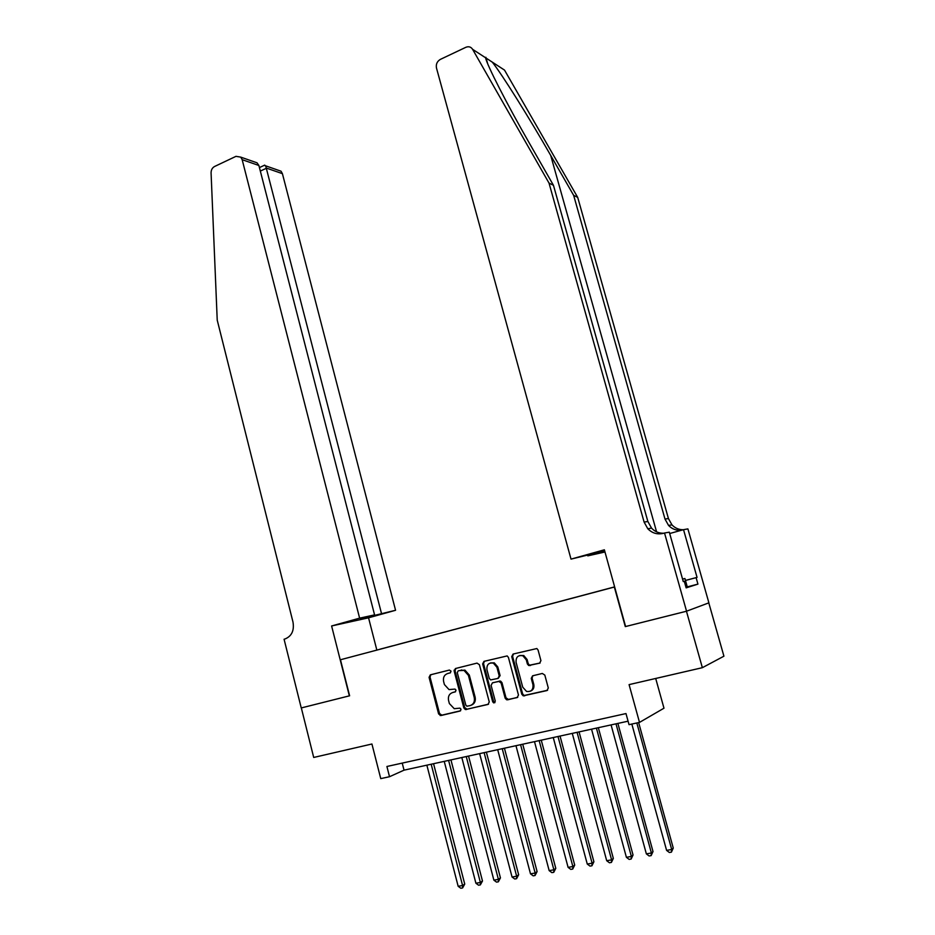 <?xml version="1.0" encoding="UTF-8"?>
<svg xmlns="http://www.w3.org/2000/svg" width="935" height="935" viewBox="0 0 935 935"><rect width="100%" height="100%" fill="white"/><g stroke="black" fill="none" stroke-linecap="round" stroke-linejoin="round"><path stroke-width="1.4" d="M451.044 671.166L449.408 670.056L430.334 674.848L429.072 677.326L438.608 713.919L440.934 715.532L460.137 711.009L461.037 709.268L459.973 708.146L454.235 708.683L449.373 703.552L448.566 700.479C447.877 696.435 449.244 693.782 452.645 692.531L455.135 691.935L456.035 690.194L455.018 689.083L449.022 689.586L444.406 684.549L443.611 681.498C442.921 677.454 444.277 674.801 447.666 673.527L450.156 672.908L451.044 671.166M398.322 644.379L614.634 586.876L340.469 659.759L614.342 587.04L625.293 626.602L686.454 611.245L702.36 667.683L629.08 684.619L639.505 722.393L663.979 708.204L655.704 678.471M539.565 663.231L540.933 660.648L538.069 650.024L536.854 648.539L513.07 654.056L511.737 656.615L521.8 694.261L523.238 695.85L546.928 690.568L548.296 687.996L544.825 675.093L542.323 673.457L532.599 675.806L531.255 678.366L532.962 684.736C533.359 689.796 531.209 692.017 526.534 691.409L522.735 687.178L516.097 662.366C515.769 657.083 518.037 654.897 522.91 655.809L526.276 659.841L527.387 663.99L528.684 665.51L539.951 663.09M349.363 695.874L331.609 625.971L359.624 618.152L242.165 159.675L240.739 157.127L235.971 156.344L214.536 166.512C212.268 167.786 211.111 169.901 211.076 172.858L217.224 320.121L292.994 622.079C294.373 630.587 291.697 636.221 284.965 638.991L284.076 639.236L301.245 707.947L349.608 695.792L301.327 707.924L313.704 757.455L371.931 744.003L380.755 778.621L389.521 776.716L386.915 766.49L625.982 713.569L629.033 724.66L639.505 722.393M349.62 695.804L340.469 659.759M479.41 664.715L477.014 663.114L455.427 668.537L454.153 671.038L463.842 707.947L465.361 709.56L487.953 704.452L489.262 701.94L479.41 664.715M483.944 661.372L507.156 655.926L508.43 657.445L518.469 695.044L517.137 697.58L506.618 699.789L505.157 698.188L501.113 682.982L498.682 681.358L492.429 682.877L491.109 685.402L495.293 701.18L493.727 702.921L492.687 701.799L482.647 663.897L483.944 661.372M708.788 602.865L723.924 656.195L702.36 667.683M454.094 670.15L454.317 670.991M380.148 649.147L392.63 645.828L380.148 649.147M398.31 644.32L614.342 587.04M389.521 776.716L404.037 770.159L628.075 721.189M402.225 763.1L404.037 770.159M685.448 580.425L697.054 577.398L683.532 529.666L687.903 528.894L708.894 602.83L686.559 611.21L625.293 626.602M450.53 672.744L447.83 673.481M452.552 692.554L455.59 691.713M430.836 674.719L430.018 677.01L439.543 713.545L441.858 715.158L460.651 710.74M455.894 668.42L455.065 670.734L464.742 707.596L467.114 709.221L488.584 704.16M458.173 670.898L457.285 672.651L465.805 705.083L466.857 706.206L470.118 705.598C473.577 704.347 474.957 701.682 474.255 697.592L468.4 675.351L464.017 670.407L458.921 670.652M471.298 705.165C474.559 703.821 475.845 701.18 475.155 697.253L474.255 697.592M459.097 670.594L464.929 670.103L469.3 675.047L475.155 697.253M517.78 697.276L507.588 699.836M492.92 682.69L500.587 681.089L501.978 682.655L506.01 697.837L508.453 699.473M484.388 661.267L483.535 663.605L493.563 701.437L494.954 702.617M496.917 667.239L493.388 663.149C488.736 662.424 486.586 664.621 486.948 669.717L489.239 678.354L490.63 679.92L497.911 678.448L499.232 675.912L496.917 667.239L497.794 666.935L494.264 662.845L490.548 662.915M498.273 678.307L500.096 675.596L499.232 675.912M497.794 666.935L500.096 675.596M519.72 655.505L523.752 655.517L527.118 659.549L528.228 663.686L529.526 665.206L540.114 662.997M530.472 691.152C533.289 689.972 534.388 687.728 533.792 684.397L532.962 684.736M532.845 675.748L532.085 678.05L533.792 684.397M513.455 653.951L512.59 656.323L522.642 693.91L524.079 695.5L547.594 690.252M426.863 765.169L458.162 886.298L462.58 885.538L464.742 884.078L433.559 763.708M464.742 884.078L462.58 887.946L462.58 885.538L431.175 764.222M462.58 887.946L460.815 888.25L458.162 886.298M682.538 579.045L684.911 578.508L687.365 587.203L686.045 587.566M684.911 578.508L682.573 579.151M359.624 618.152L374.573 614.879L360.536 618.795L395.563 610.286L282.405 173.653L266.604 168.16L260.327 171.082M381.468 613.372L265.68 165.834L281.038 171.21L282.405 173.653M376.828 650.012L368.554 617.813L395.563 610.286M331.609 625.971L368.554 617.813M374.573 614.879L258.89 165.483L242.165 159.675M277.753 170.053L281.038 171.21M251.749 160.972L257.02 162.807L258.89 165.483M264.184 165.378L265.68 165.834M500.786 67.671L504.526 70.102L577.701 197.39L573.658 195.368L550.703 155.42C529.093 117.576 502.072 74.426 492.301 62.142L485.616 57.783C486.551 64.258 507.004 104.288 529.783 143.897L553.462 185.305L647.873 521.52L651.543 528.135C654.897 531.676 658.976 533.371 663.745 533.231M472.596 49.31L485.627 57.795L472.596 49.31L549.02 183.085L644.098 522.057L647.791 528.742C652.186 533.219 657.375 534.75 663.347 533.336L664.528 533.008L686.559 611.21M604.968 551.989L587.811 555.857L604.15 551.299L599.008 552.293L571.016 559.118L436.47 67.986C435.815 64.211 437.113 61.348 440.373 59.384L465.829 47.311C468.68 46.177 470.924 46.832 472.584 49.286M553.462 185.305L549.02 183.085M577.701 197.39L668.431 518.551L671.961 524.874C675.07 528.135 678.857 529.759 683.298 529.736M681.755 530.157C676.624 530.776 672.218 529.198 668.548 525.423L664.995 519.054L573.658 195.368M697.054 577.398L685.46 580.46M683.24 581.512L684.268 581.243L686.138 587.87L697.931 584.118L696.107 577.678M684.268 581.243L683.251 581.547L669.308 532.167L664.528 533.008M625.597 626.52L604.372 549.803L571.016 559.118M683.532 529.666L669.694 533.523M697.931 584.118L687.272 586.876M444.23 761.37L475.903 883.236L480.368 882.465L482.483 881.015L450.939 759.91M482.483 881.015L480.345 884.896L480.368 882.465L448.601 760.424M480.345 884.896L478.568 885.211L475.903 883.236M461.82 757.525L493.867 880.139L498.39 879.367L500.447 877.907L468.54 756.064M500.447 877.907L498.343 881.81L498.39 879.367L466.249 756.567M498.343 881.81L496.532 882.126L493.867 880.139M479.632 753.633L512.053 877.007L516.646 876.224L518.656 874.763L486.375 752.161M518.656 874.763L516.576 878.69L516.646 876.224L484.131 752.652M516.576 878.69L514.741 879.005L512.053 877.007M497.689 749.695L530.496 873.828L535.136 873.033L537.099 871.584L504.433 748.21M537.099 871.584L535.042 875.522L535.136 873.033L502.235 748.701M535.042 875.522L533.184 875.838L530.496 873.828M515.968 745.698L549.161 870.614L553.871 869.807L555.787 868.358L522.723 744.213M555.787 868.358L553.754 872.32L553.871 869.807L520.573 744.692M553.754 872.32L551.872 872.635L549.161 870.614M534.493 741.642L568.094 867.353L572.863 866.535L574.709 865.085L541.26 740.169M574.709 865.085L572.711 869.071L572.863 866.535L539.156 740.625M572.711 869.071L570.806 869.398L568.094 867.353M553.263 737.54L587.262 864.045L592.1 863.215L593.9 861.766L560.042 736.067M593.9 861.766L591.925 865.775L592.1 863.215L557.996 736.511M591.925 865.775L589.997 866.102L587.262 864.045M572.278 733.391L606.698 860.703L611.595 859.861L613.337 858.412L579.069 731.906M613.337 858.412L611.396 862.432L611.595 859.861L577.07 732.339M611.396 862.432L609.433 862.771L606.698 860.703M591.551 729.171L626.392 857.301L631.359 856.448L633.042 855.011L598.342 727.687M633.042 855.011L631.137 859.055L631.359 856.448L596.413 728.108M631.137 859.055L629.15 859.394L626.392 857.301M611.081 724.905L646.354 853.865L651.391 853L653.016 851.563L617.883 723.421M653.016 851.563L651.134 855.619L651.391 853L616.001 723.83M651.134 855.619L649.124 855.969L646.354 853.865M631.838 724.052L666.597 850.383L671.692 849.494L673.258 848.068L638.652 722.568M673.258 848.068L671.412 852.147L671.692 849.494L636.828 722.965M671.412 852.147L669.366 852.498L666.597 850.383M448.59 673.223L447.666 673.527M453.568 692.204L452.645 692.531M441.858 715.158L440.934 715.532M439.543 713.545L438.608 713.919M430.018 677.01L429.072 677.326M467.114 709.221L466.203 709.583M464.742 707.596L463.842 707.947M455.065 670.734L454.153 671.038M469.3 675.047L468.4 675.351M461.726 669.939L460.815 670.243M506.01 697.837L505.157 698.188M501.978 682.655L501.113 682.982M499.547 681.031L498.682 681.358M493.306 682.55L492.429 682.877M493.563 701.437L492.687 701.799M483.535 663.605L482.647 663.897M530.706 665.311L529.865 665.615M528.228 663.686L527.387 663.99M527.118 659.549L526.276 659.841M532.085 678.05L531.255 678.366M525.096 695.558L524.266 695.909M522.642 693.91L521.8 694.261M512.59 656.323L511.737 656.615M550.703 155.42L656.58 531.84M647.873 521.52L644.098 522.057M664.995 519.054L668.431 518.551M504.526 70.102L492.301 62.142L504.514 70.09M441.086 715.158L440.151 715.532M466.273 709.197L465.361 709.56M464.929 670.103L464.017 670.407M507.483 699.438L506.618 699.789M500.587 681.089L499.711 681.416M494.603 702.571L493.727 702.921M494.264 662.845L493.388 663.149M529.526 665.206L528.684 665.51M523.752 655.517L522.91 655.809M524.079 695.5L523.238 695.85M240.739 157.127L257.02 162.807M264.745 165.109L259.427 167.587M485.884 57.304L487.614 63.498M668.548 525.423L671.961 524.874M651.543 528.135L647.791 528.742"/></g></svg>
